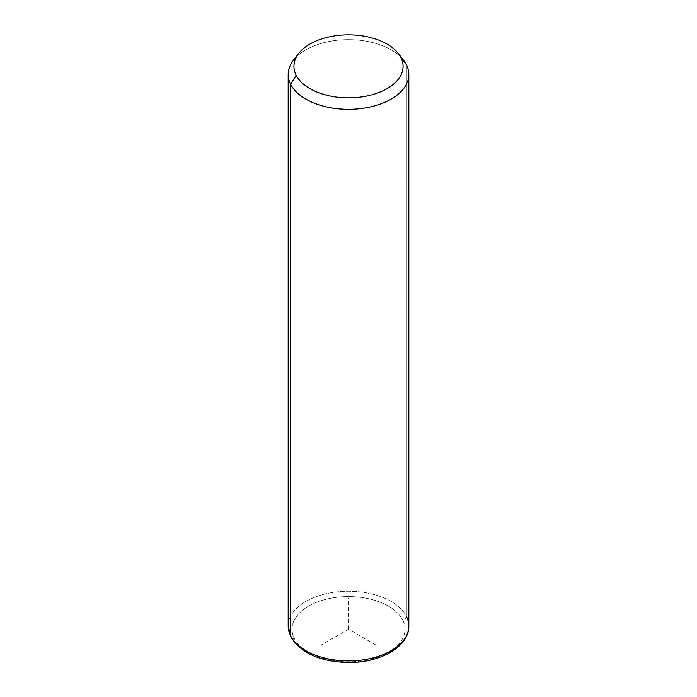 <?xml version="1.0" encoding="UTF-8"?>
<svg xmlns="http://www.w3.org/2000/svg" width="697" height="697" viewBox="0 0 697 697"><rect width="100%" height="100%" fill="white"/><g stroke="black" fill="none" stroke-linecap="round" stroke-linejoin="round"><path stroke-width="0.52" stroke-dasharray="3.48 2.61" d="M293.437 60.264A60.317 34.824 180 0 1 348.5 39.659A60.317 34.824 180 0 1 403.563 60.264M406.377 616.27A3.834 2.997 -26.9 0 1 402.7 620.016A56.483 32.611 180 0 1 364.4 660.495A56.483 32.611 180 0 1 294.3 638.382A3.834 2.997 -26.9 0 1 290.884 636.988A3.834 2.997 153.1 0 0 294.3 638.382A56.483 32.611 180 0 1 332.6 597.904A56.483 32.611 180 0 1 402.7 620.016A56.483 32.611 0 0 0 332.6 597.904A56.483 32.611 0 0 0 294.3 638.382A56.483 32.611 0 0 0 364.4 660.495A56.483 32.611 0 0 0 402.7 620.016A3.834 2.997 153.1 0 0 406.377 616.27A60.317 34.824 0 0 0 339.918 591.605A60.317 34.824 0 0 0 288.183 626.072A60.317 34.824 180 0 1 339.918 591.605A60.317 34.824 180 0 1 406.377 616.27L406.377 64.673L406.377 616.27A60.317 34.824 180 0 1 408.817 626.072M400.548 56.884A60.317 34.824 0 0 0 296.452 56.884M375.578 644.838L348.5 629.199L321.422 644.838M348.5 629.199L348.5 597.93"/><path stroke-width="1.05" d="M296.452 56.884A60.317 34.824 0 0 0 288.183 74.483A60.317 34.824 0 0 0 290.623 84.285L290.623 635.882A60.317 34.824 0 0 0 357.082 660.547A60.317 34.824 0 0 0 408.817 626.072A60.317 34.824 180 0 1 357.082 660.547A60.317 34.824 180 0 1 290.623 635.882L290.623 84.285L296.138 75.224A54.575 31.504 0 0 0 363.86 96.587A54.575 31.504 0 0 0 400.862 57.485L406.377 64.673A60.317 34.824 180 0 1 365.481 107.896A60.317 34.824 180 0 1 290.623 84.285A60.317 34.824 180 0 1 293.437 60.264L298.682 53.495A54.575 31.504 0 0 0 296.138 75.224L290.623 84.285A60.317 34.824 0 0 0 357.082 108.95A60.317 34.824 0 0 0 408.817 74.483A60.317 34.824 0 0 0 406.377 64.673L400.862 57.485A54.575 31.504 0 0 0 398.318 53.495A54.575 31.504 0 0 0 348.5 34.85A54.575 31.504 0 0 0 298.682 53.495M398.318 53.495L403.563 60.264A60.317 34.824 180 0 1 406.377 64.673A60.317 34.824 0 0 0 400.548 56.884M296.138 75.224A54.575 31.504 180 0 1 333.14 36.122A54.575 31.504 180 0 1 400.862 57.485A54.575 31.504 180 0 1 363.86 96.587A54.575 31.504 180 0 1 296.138 75.224M290.623 635.882A60.317 34.824 180 0 1 288.183 626.072A60.317 34.824 0 0 0 290.623 635.882A3.834 2.997 153.1 0 0 290.884 636.988A3.834 2.997 -26.9 0 1 290.623 635.882M288.183 74.483L288.183 626.072L290.884 636.988C301.113 653.298 320.324 661.802 348.535 662.516C380.074 662.856 409.183 646.851 408.817 626.072A60.317 34.824 0 0 0 406.377 616.27M408.817 626.072L408.817 74.483"/></g></svg>
